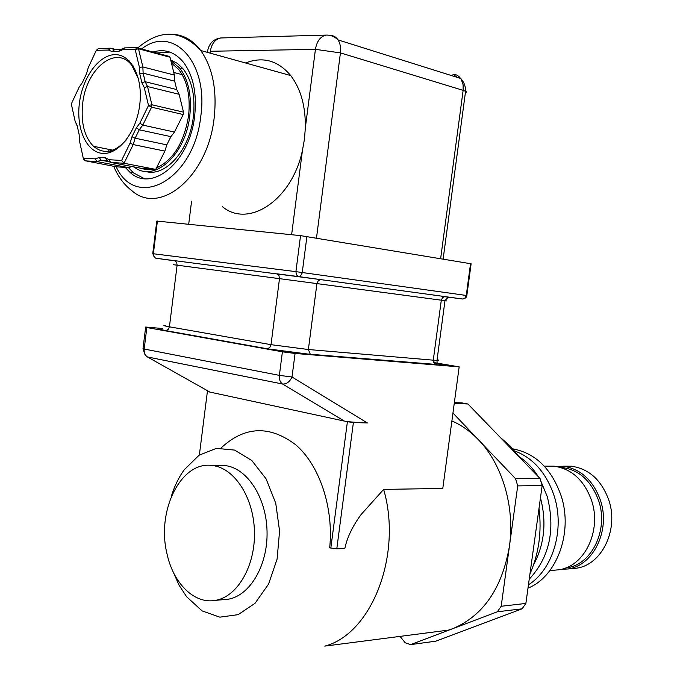 <?xml version="1.0" encoding="UTF-8"?>
<svg xmlns="http://www.w3.org/2000/svg" width="683" height="683" viewBox="0 0 683 683"><rect width="100%" height="100%" fill="white"/><g stroke="black" fill="none" stroke-linecap="round" stroke-linejoin="round"><path stroke-width="1.02" d="M576.247 568.213C601.586 565.174 618.935 529.982 608.92 500.434C601.655 480.337 589.284 468.948 571.825 466.267M571.193 466.207L564.943 466.199M572.303 568.589L575.359 568.333M555.134 466.318L563.373 466.25C580.891 468.956 593.288 480.431 600.57 500.682C610.611 530.452 593.185 565.917 567.778 568.965L561.008 569.349M565.797 567.915C591.102 565.72 608.732 530.606 598.812 501.143C591.188 480.226 578.279 468.948 560.06 467.3M554.827 570.143L557.9 569.887M558.796 569.759C584.289 566.711 601.783 530.964 591.726 500.938C584.426 480.525 571.987 468.965 554.417 466.241M553.785 466.173L547.501 466.165M527.985 588.14C556.739 576.785 573.122 532.672 561.306 496.345C551.813 469.025 535.66 453.205 512.856 448.868M528.446 584.802C552.897 569.605 564.884 529.504 554.348 496.515C546.622 473.251 533.389 458.062 514.649 450.934M529.223 579.201C549.516 557.285 555.544 529.786 547.296 496.686L540.799 480.986M538.298 476.7C532.945 468.239 526.516 461.52 519.02 456.568M533.568 564.832C544.479 544.266 546.776 521.949 540.458 497.873M500.041 437.163L510.414 446.247L519.618 457.397M538.998 508.442C541.892 531.835 538.878 553.648 529.957 573.865M454.366 402.543L462.485 402.97L467.949 404.003L454.263 403.294M400.033 636.385L405.25 642.797L410.594 644.624L435.874 641.166L522.06 608.835L525.876 603.43L542.165 485.528L540.057 478.51L467.949 404.003M540.057 478.51L515.597 478.732L517.714 485.895L542.165 485.528M525.876 603.43L501.185 606.273L517.714 485.895M522.06 608.835L497.335 611.789L501.185 606.273M410.594 644.624L497.335 611.789M515.597 478.732L452.949 413.044M451.89 420.933C461.529 425.099 470.416 431.417 478.535 439.869C502.295 464.303 515.067 506.991 509.433 546.204C502.15 588.191 483.316 615.656 452.914 628.608L448.415 630.127L428.164 632.748M162.469 328.506L145.667 327.037L146.845 327.541L282.403 351.822L295.065 353.461L459.172 366.856L442.789 488.447L383.65 489.395L361.094 514.538C352.565 526.209 347.143 537.495 344.847 548.389L336.787 548.867L353.401 422.495L347.399 421.735L207.384 391.538L199.359 455.032M143.029 348.407L144.181 349.03C143.917 352.676 145.018 355.322 147.477 356.97L282.54 384C280.107 382.241 279.048 379.372 279.373 375.377L292.025 376.999C289.652 381.917 286.493 384.247 282.54 384L344.326 421.07C349.133 421.915 356.825 422.546 367.403 422.973L353.401 422.495M336.787 548.867L329.693 547.8C333.799 507.469 319.499 465.319 295.859 444.898C269.623 425.014 244.702 426.038 221.087 447.963M138.555 79.16L131.845 65.389C115.931 44.088 85.938 68.915 82.626 103.995C80.807 122.803 84.402 136.882 93.417 146.222C103.731 154.759 114.633 152.71 126.133 140.092M139.742 104.712C136.54 131.939 118.833 154.512 102.877 153.436C86.886 152.514 76.103 129.377 79.356 103.551C82.336 77.717 98.711 54.939 114.906 54.631C131.11 54.162 143.242 77.478 139.742 104.704M97.182 49.594L98.506 48.467L96.337 50.303L88.295 67.549L86.493 73.781L82.421 82.498L79.177 87.091L71.305 103.961L75.079 121.053L77.196 125.732L79.143 134.534L79.433 140.783L83.266 158.157L95.219 158.874L99.257 157.491L105.472 157.858L109.169 159.72L121.591 160.462L130.052 143.182L131.964 136.788L136.335 127.866L139.853 123.162L148.51 105.489L144.233 87.535L141.876 82.703L139.716 73.602L139.443 67.395L135.183 49.509L122.59 49.765L118.441 51.481L112.14 51.609L108.443 50.055L96.337 50.303M137.368 47.622L138.512 48.792L135.183 49.509L137.368 47.622L124.588 47.895L120.439 49.62L114.496 49.748L110.8 48.203L98.506 48.467M109.374 161.803L101.05 160.206L106.907 160.556L110.603 162.426L142.243 168.513L155.724 169.393L164.885 151.114L166.797 144.864L170.912 136.651L174.438 132.058L183.215 114.539L183.514 112.174L151.882 104.747L151.583 107.171L148.51 105.489L151.882 104.747L147.528 86.536L145.172 81.704L143.131 73.149L142.849 66.943L138.512 48.792L170.024 57.252L168.872 56.1M116.23 166.789L84.35 160.59L83.266 158.157L84.888 160.829L97.012 161.581L101.05 160.206L99.257 157.491M116.434 166.831L128.6 167.625L97.012 161.581L95.219 158.874M128.6 167.625L131.921 166.532M155.724 169.393L124.05 163.263L133.219 144.574L135.14 138.188L139.255 129.787L142.79 125.091L151.583 107.171L183.215 114.539M109.169 159.72L110.603 162.426L124.05 163.263L121.591 160.462M164.885 151.114L133.219 144.574L130.052 143.182M166.797 144.864L135.14 138.188L131.964 136.788M170.912 136.651L139.255 129.787L136.335 127.866M174.438 132.058L142.79 125.091L139.853 123.162M183.514 112.174L179.125 94.305L147.528 86.536L144.233 87.535M179.125 94.305L176.752 89.558L145.172 81.704L141.876 82.703M176.752 89.558L174.686 81.157L143.131 73.149L139.716 73.602M174.686 81.157L174.396 75.07L142.849 66.943L139.443 67.395M174.396 75.07L170.024 57.252M116.494 49.705L110.8 48.203L108.443 50.055M75.079 121.053L77.367 126.492M105.472 157.858L106.907 160.556M124.588 47.895L122.59 49.765M118.441 51.481L120.439 49.62M112.14 51.609L114.496 49.748M169.836 52.079L156.552 52.984M128.464 167.617L133.458 172.859L144.233 178.605M170.699 59.993L177.401 63.391L183.283 69.034C192.102 80.773 195.466 96.636 193.374 116.614C189.661 150.619 164.842 177.87 145.231 171.331M170.844 60.599L179.714 68.095C188.525 79.86 191.88 95.757 189.789 115.777C185.631 155.289 153.786 183.138 134.073 166.942M125.262 167.403L129.872 172.184C151.763 193.298 189.814 162.17 194.664 115.905C197.02 93.52 193.315 75.685 183.565 62.401C174.942 51.976 164.748 48.519 152.983 52.028M156.441 167.958C173.38 160.001 184.086 142.593 188.576 115.751C190.6 96.32 187.33 80.918 178.767 69.538L171.442 63.024M139.494 167.984L145.735 169.538L152.292 169.171M222.342 206.625C248.433 228.617 291.889 200.358 302.441 150.439L304.447 139.204L305.335 127.909C305.668 106.335 300.802 88.884 290.745 75.574C277.972 60.445 262.904 56.254 245.539 62.981M465.336 93.033C467.078 92.666 467.155 92.077 465.558 91.266L463.134 90.361L463.1 84.76L461.162 79.134L458.882 76.428L456.662 75.01L452.897 74.182L457.234 77.375M329.957 35.405L330.102 35.396C333.347 35.396 336.002 36.899 338.059 39.904C340.228 43.413 341.022 47.742 340.441 52.89L315.435 49.347C316.818 41.262 320.327 36.523 325.97 35.123M155.109 257.909L152.753 253.692L156.791 221.07L300.546 235.626L471.116 263.792L466.839 295.551M175.164 260.863C165.721 259.566 165.474 259.489 174.43 260.624L320.617 279.603L462.656 299.017L464.841 298.198L466.258 295.449L466.779 295.952L465.874 297.831L463.014 299.026M306.915 236.48L302.185 272.987L300.605 275.804L298.539 276.581L296.482 274.916L295.91 271.646L466.258 295.449L470.536 263.689M152.796 253.7L153.359 253.752L153.982 256.723L155.715 258.191L175.121 260.838L176.701 262.554L177.11 265.183L173.251 264.688M165.696 325.33C162.349 325.27 163.587 325.765 169.427 326.815L177.11 265.183L279.492 278.647L278.92 275.437L276.863 273.798L298.539 276.581L320.617 279.603L318.269 280.662L316.921 283.599L441.303 300.196L442.61 297.532L444.915 296.593C453.614 297.788 453.367 297.797 444.181 296.627L462.656 299.017M433.654 362.758C444.309 364.688 445.026 365.328 435.797 364.679L435.182 364.474L433.278 360.172L308.383 349.517L310.295 354.238L310.91 354.451L267.249 348.791L269.759 347.536L271.023 344.676L308.383 349.517L316.921 283.599L279.492 278.647L271.023 344.676L169.427 326.815L168.189 329.479L165.704 330.632C159.165 329.428 157.594 328.822 160.992 328.813M459.172 366.856L433.56 362.519M209.305 391.735L147.477 356.97M330.811 548.133L347.399 421.735M383.65 489.395C402.671 554.827 371.629 634.012 324.792 646.118L448.415 630.127M171.126 496.976C174.25 486.586 178.639 477.502 184.265 469.742L199.06 455.228L216.4 448.364L234.611 450.088L251.814 460.53L266.088 478.86L275.744 503.251L279.578 531.05L277.093 559.078L268.564 584.102L255.049 603.294L238.162 614.649L219.841 617.159L202.057 610.867L186.587 596.72L179.091 585.22L173.175 571.936M166.917 553.435C156.313 510.175 181.43 460.18 212.772 465.575C234.602 468.188 253.777 497.685 254.452 531.861C255.357 566.028 237.402 596.797 215.487 600.348C194.271 604.464 173.115 583.137 166.917 553.435M217.51 465.584L225.339 465.601C247.161 468.188 266.344 497.429 267.044 531.306C267.975 565.174 250.046 595.687 228.139 599.23L223.017 599.683M295.065 353.461L292.025 376.999L367.403 422.973M116.178 166.78C136.258 211.038 194.168 180.116 200.811 116.067C208.682 62.059 172.628 24.238 141.594 48.963M129.215 60.924L128.43 61.922M109.937 149.586L110.595 152.241M172.97 34.321C183.71 34.927 192.965 40.323 200.725 50.499L200.734 50.508C212.661 67.54 217.134 90.011 214.163 117.92C207.888 176.726 159.813 216.093 131.768 190.6C124.152 184.854 118.125 176.76 113.685 166.311M220.686 37.992C215.094 39.298 211.636 43.686 210.338 51.174M210.091 53.103L210.321 51.268L315.435 49.347L305.335 127.909M316.485 238.068L340.441 52.89L463.134 90.361L440.629 258.712M291.615 234.713L302.441 150.439M188.704 224.229L191.582 201.186M175.172 260.863L156.066 258.268M157.414 221.036L153.359 253.752L295.91 271.646L300.546 235.626M444.104 296.644C450.49 297.412 452.189 297.737 449.175 297.617C448.543 297.003 447.152 298.027 444.983 300.691C447.476 301.032 447.467 301.024 444.966 300.691L441.303 300.196L433.278 360.172L436.958 360.419C439.493 360.504 439.528 360.257 437.077 359.685M310.91 354.451L435.797 364.679M165.704 330.632L267.249 348.791M282.403 351.822L279.373 375.377L144.181 349.03L146.845 327.541M571.816 466.207L563.373 466.19M576.239 568.239L567.769 568.99M554.417 466.182L544.308 466.156M558.788 569.793L549.858 570.587M169.691 56.518L138.179 48.049M132.997 65.653L131.853 65.355M112.84 150.166L93.4 146.273M179.714 68.095L183.283 69.034M133.458 172.859L129.872 172.184M182.207 74.652L173.755 72.458M290.745 75.574L200.734 50.499C181.243 29.779 160.3 28.882 137.923 47.801M127.61 59.447L126.739 60.659M108.546 149.304L109.271 152.668M465.567 91.274C465.635 86.28 464.022 82.011 460.726 78.477L338.059 39.904C334.516 36.498 330.487 34.901 325.97 35.106L220.686 37.966C213.301 39.059 208.913 43.575 207.512 51.515M465.575 91.274L443.122 259.13M161 328.813C160.94 329.172 155.715 328.523 165.943 330.64L267.488 348.8C281.823 351.267 296.081 353.077 310.287 354.246L436.471 364.466C437.043 364.432 437.214 363.083 436.983 360.419L444.983 300.691M143.02 348.407L145.641 327.302M142.995 348.765L145.103 355.023M215.487 600.348L228.139 599.23M212.772 465.575L225.339 465.601"/></g></svg>
